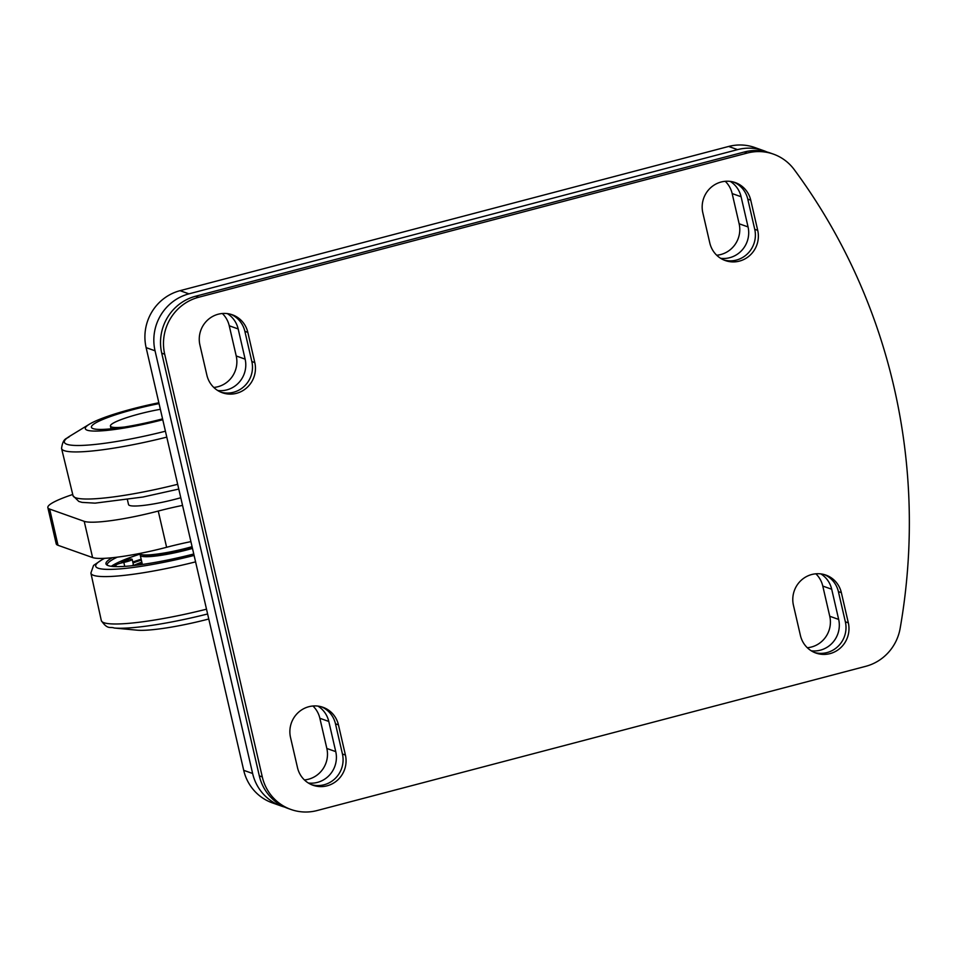 <?xml version="1.0" encoding="UTF-8"?>
<svg xmlns="http://www.w3.org/2000/svg" width="957" height="957" viewBox="0 0 957 957"><rect width="100%" height="100%" fill="white"/><g stroke="black" fill="none" stroke-linecap="round" stroke-linejoin="round"><path stroke-width="1.44" d="M763.722 150.68L754.81 147.522A46.929 45.422 109.5 0 0 728.648 146.457L180.036 290.677A46.929 45.422 109.5 0 0 146.122 347.63L243.712 770.325A46.929 45.422 109.5 0 0 272.386 802.887L281.298 806.045A46.929 45.422 -70.5 0 1 252.624 773.483L155.046 350.8A46.929 45.422 -70.5 0 1 188.96 293.847L737.572 149.627A46.929 45.422 -70.5 0 1 763.722 150.68A46.929 45.422 -70.5 0 1 767.024 152.007M716.697 255.232A25.349 24.523 109.5 0 0 739.139 223.771L732.165 193.577A25.349 24.523 109.5 0 0 725.25 181.304M807.313 647.733A25.349 24.523 109.5 0 0 829.755 616.26L822.781 586.067A25.349 24.523 109.5 0 0 815.866 573.793M213.782 387.441A25.349 24.523 109.5 0 0 236.223 355.968L229.249 325.775A25.349 24.523 109.5 0 0 222.335 313.501M304.398 779.931A25.349 24.523 109.5 0 0 326.839 748.47L319.865 718.276A25.349 24.523 109.5 0 0 312.951 706.003M284.696 807.098A46.929 45.422 -70.5 0 1 281.298 806.045M730.239 181.399A25.349 24.523 -70.5 0 1 741.089 196.735L748.051 226.929A25.349 24.523 -70.5 0 1 720.633 258.306M820.855 573.901A25.349 24.523 -70.5 0 1 831.705 589.237L838.667 619.43A25.349 24.523 -70.5 0 1 811.249 650.796M227.323 313.597A25.349 24.523 -70.5 0 1 238.173 328.945L245.136 359.138A25.349 24.523 -70.5 0 1 217.718 390.504M317.939 706.099A25.349 24.523 -70.5 0 1 328.789 721.446L335.751 751.628A25.349 24.523 -70.5 0 1 308.333 783.005M182.548 505.404A62.576 8.685 -13 0 0 158.252 511.05A62.576 8.685 167 0 1 84.216 521.338L49.656 509.064A62.576 8.685 167 0 1 47.85 507.593A62.576 8.685 167 0 1 72.66 494.518M47.85 507.593L56.212 543.815A62.576 8.685 -13 0 0 58.018 545.299L92.59 557.56A62.576 8.685 -13 0 0 166.614 547.284A62.576 8.685 167 0 1 190.91 541.626M317.114 810.543A46.929 45.422 -70.5 0 1 290.964 809.478A46.929 45.422 -70.5 0 1 262.29 776.917L164.7 354.222A46.929 45.422 -70.5 0 1 198.625 297.268L747.238 153.06A46.929 45.422 -70.5 0 1 773.388 154.113A46.929 45.422 -70.5 0 1 794.214 169.592A596.45 577.191 109.5 0 1 900.142 628.39A46.929 45.422 -70.5 0 1 865.726 666.323L317.114 810.543M773.388 154.113L770.409 153.06A46.929 45.422 109.5 0 0 744.259 152.007L195.647 296.215A46.929 45.422 109.5 0 0 161.733 353.169L259.311 775.864A46.929 45.422 109.5 0 0 287.985 808.426L290.964 809.478M290.521 737.464A25.349 24.523 -70.5 0 1 298.153 712.618A25.349 24.523 -70.5 0 1 322.964 707.283A25.349 24.523 -70.5 0 1 338.443 724.868L345.417 755.061A25.349 24.523 -70.5 0 1 337.785 779.907A25.349 24.523 -70.5 0 1 312.975 785.242A25.349 24.523 -70.5 0 1 297.495 767.658L290.521 737.464M254.801 362.571A25.349 24.523 -70.5 0 1 247.169 387.406A25.349 24.523 -70.5 0 1 222.359 392.753A25.349 24.523 -70.5 0 1 206.879 375.168L199.905 344.975A25.349 24.523 -70.5 0 1 207.537 320.128A25.349 24.523 -70.5 0 1 232.348 314.793A25.349 24.523 -70.5 0 1 247.827 332.378L254.801 362.571L251.835 361.507L244.86 331.313A25.349 24.523 109.5 0 0 230.84 314.315M793.437 605.267A25.349 24.523 -70.5 0 1 801.069 580.42A25.349 24.523 -70.5 0 1 825.879 575.085A25.349 24.523 -70.5 0 1 841.359 592.67L848.333 622.863A25.349 24.523 -70.5 0 1 840.701 647.71A25.349 24.523 -70.5 0 1 815.89 653.045A25.349 24.523 -70.5 0 1 800.411 635.46L793.437 605.267M702.821 212.765A25.349 24.523 -70.5 0 1 710.453 187.919A25.349 24.523 -70.5 0 1 735.263 182.584A25.349 24.523 -70.5 0 1 750.743 200.169L757.717 230.362A25.349 24.523 -70.5 0 1 750.085 255.208A25.349 24.523 -70.5 0 1 725.274 260.543A25.349 24.523 -70.5 0 1 709.795 242.958L702.821 212.765M311.503 784.668A25.349 24.523 109.5 0 0 342.439 754.008L335.476 723.815A25.349 24.523 109.5 0 0 321.456 706.804M220.888 392.167A25.349 24.523 109.5 0 0 251.835 361.507M814.419 652.471A25.349 24.523 109.5 0 0 845.354 621.799L838.392 591.617A25.349 24.523 109.5 0 0 824.372 574.607M723.803 259.969A25.349 24.523 109.5 0 0 754.738 229.309L747.776 199.116A25.349 24.523 109.5 0 0 733.756 182.105M158.85 402.765A64.143 8.9 -13 0 0 138.334 407.371A64.143 8.9 -13 0 0 89.384 424.214A64.143 8.9 -13 0 0 157.331 421.116A64.143 8.9 -13 0 0 162.762 419.728M162.57 418.867A57.887 8.027 167 0 1 156.398 420.446A57.887 8.027 167 0 1 91.429 427.265A57.887 8.027 167 0 1 139.267 408.041A57.887 8.027 167 0 1 159.053 403.627M180.777 497.736A39.105 5.431 167 0 1 128.537 504.554L127.425 499.733M139.83 553.445L139.842 553.505A39.105 5.431 -13 0 0 140.464 554.199A39.105 5.431 -13 0 0 141.277 554.522A39.105 5.431 -13 0 0 184.916 548.6A39.105 5.431 -13 0 0 192.07 546.686M192.225 547.332A37.55 5.216 167 0 1 142.952 555L141.277 554.522M192.477 548.421A39.105 5.431 167 0 1 185.311 550.347A39.105 5.431 167 0 1 140.87 555.945A39.105 5.431 167 0 1 140.248 555.251A39.105 5.431 167 0 1 140.559 554.259M124.554 427.013A39.105 5.431 167 0 1 110.414 426.056A39.105 5.431 167 0 1 160.357 409.297M133.274 565.599A58.233 8.075 167 0 1 141.839 562.13M136.396 565.24A58.233 8.075 167 0 1 142.043 563.039M121.324 562.154L128.37 560.252L121.324 562.154M123.967 559.893L128.645 559.259A7.823 1.089 167 0 1 132.174 559.367A7.823 1.089 167 0 1 123.824 562.405A7.823 1.089 -13 0 0 115.809 564.989A67.11 9.319 -13 0 0 113.931 566.52M131.719 565.766A7.823 1.089 -13 0 0 133.394 564.654L132.174 559.367M107.22 565.192A73.533 10.204 167 0 1 107.208 565.132A73.533 10.204 167 0 1 117.304 557.153M112.292 557.728A74.431 10.324 -13 0 0 106.406 564.594A74.431 10.324 -13 0 0 193.769 553.995M140.212 554.031A73.533 10.204 -13 0 0 111.323 566.293M208.77 619A64.143 8.9 167 0 1 136.923 630.161L114.17 628.007A87.649 12.166 -13 0 0 207.609 613.975M141.301 559.845A73.533 10.204 -13 0 0 132.951 562.692M141.169 559.223A77.445 10.742 -13 0 0 132.784 562.01M252.624 773.483L243.712 770.325M188.96 293.847L180.036 290.677M146.122 347.63L155.046 350.8M728.648 146.457L737.572 149.627M319.865 718.276L328.789 721.446M326.839 748.47L335.751 751.628M236.223 355.968L245.136 359.138M229.249 325.775L238.173 328.945M831.705 589.237L822.781 586.067M829.755 616.26L838.667 619.43M748.051 226.929L739.139 223.771M732.165 193.577L741.089 196.735M166.614 547.284L158.252 511.05M84.216 521.338L92.59 557.56M58.018 545.299L49.656 509.064M262.29 776.917L259.311 775.864M161.733 353.169L164.7 354.222M744.259 152.007L747.238 153.06M198.625 297.268L195.647 296.215M335.476 723.815L338.443 724.868M342.439 754.008L345.417 755.061M244.86 331.313L247.827 332.378M841.359 592.67L838.392 591.617M845.354 621.799L848.333 622.863M757.717 230.362L754.738 229.309M747.776 199.116L750.743 200.169M177.667 484.29A91.214 12.656 167 0 1 175.382 484.864A91.214 12.656 167 0 1 73.043 495.738L61.547 448.39A91.752 12.728 -13 0 0 164.556 437.684A91.752 12.728 -13 0 0 166.781 437.122M165.417 431.212A87.649 12.166 167 0 1 162.714 431.894A87.649 12.166 167 0 1 69.873 436.129C67.134 439.263 63.21 436.918 61.547 448.39M133.011 562.967A70.399 9.773 167 0 1 141.349 560.048L132.999 562.907M116.18 566.604L115.809 564.989M124.733 566.365L123.824 562.405M194.092 555.443A84.97 11.795 167 0 1 112.328 569.331A84.97 11.795 167 0 1 104.624 558.326M206.509 609.19A91.752 12.728 167 0 1 101.322 620.638C107.83 630.22 110.342 626.404 114.17 628.007M101.322 620.638L90.891 573.052A91.214 12.656 -13 0 0 195.587 561.867M89.384 424.214L69.873 436.129M73.043 495.738L78.785 501.432L82.075 502.389L95.102 503.143L142.94 497.03L178.78 489.075M140.248 555.251L142.366 564.451M110.414 426.056L111.06 428.808M90.891 573.052L93.559 565.408L104.038 558.35"/></g></svg>
